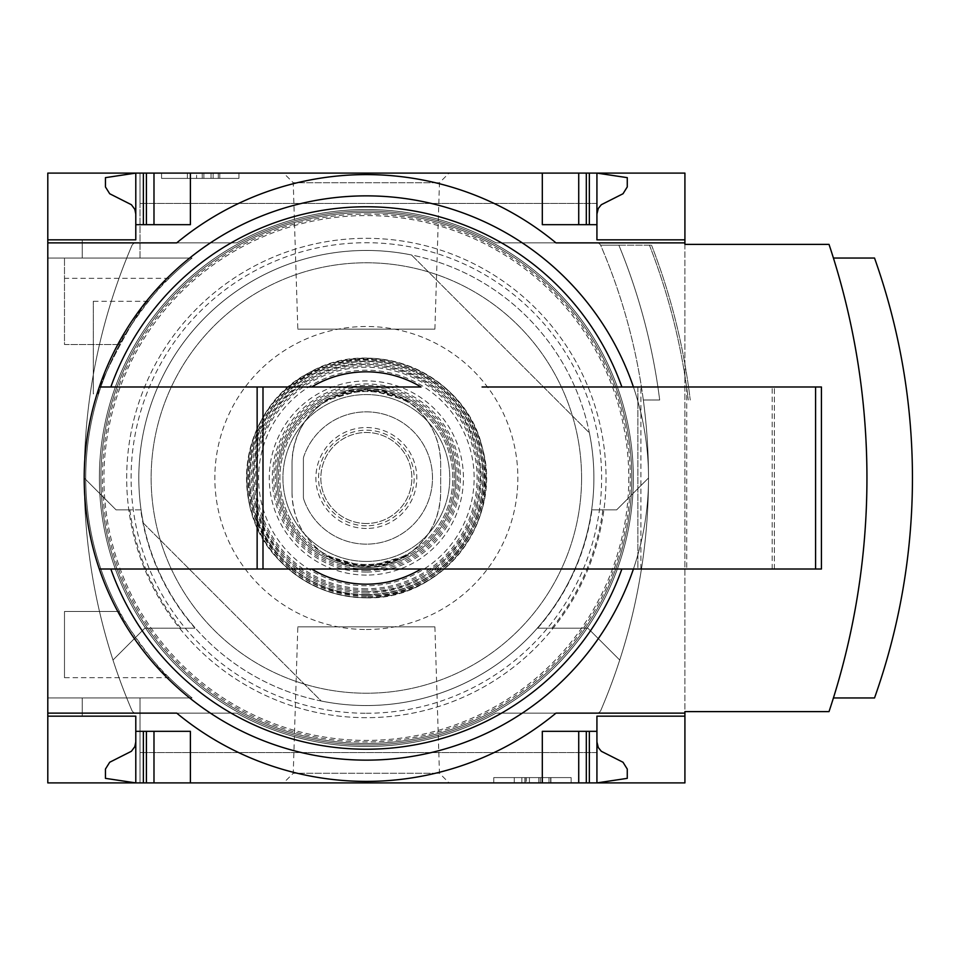 <?xml version="1.0" encoding="UTF-8"?>
<svg xmlns="http://www.w3.org/2000/svg" width="956" height="956" viewBox="0 0 956 956"><rect width="100%" height="100%" fill="white"/><g stroke="black" fill="none" stroke-linecap="round" stroke-linejoin="round"><path stroke-width="0.72" stroke-dasharray="4.78 3.58" d="M169.164 677.685A280.634 280.634 0 0 0 192.072 697.952L47.8 697.952L47.8 258.048L47.8 697.952L192.072 697.952A280.634 280.634 0 0 1 119.5 344.507C118.556 341.388 158.756 284.721 169.164 278.316A280.634 280.634 0 0 1 192.072 258.048L47.8 258.048L192.072 258.048A280.634 280.634 0 0 0 119.5 611.493C118.556 614.612 158.756 671.279 169.164 677.685L64.482 677.685L64.482 611.493L64.482 677.685M98.647 393.812C93.736 391.876 142.348 300.112 148.359 301.283C142.253 300.22 93.76 391.9 98.647 393.812L93.306 393.812L93.306 301.283L93.306 393.812M82.24 697.952L140.03 697.952L82.24 697.952L140.03 697.952L82.24 697.952L82.24 716.163L82.24 697.952L82.24 716.163L135.788 716.163L135.788 782.904L135.788 716.163L135.788 782.904L140.03 782.904L140.03 697.952L140.03 782.904L140.03 752.563L140.03 782.904L135.788 782.904L140.03 782.904L140.03 697.952L140.03 782.904L140.03 752.563L140.03 782.904L135.788 782.904L135.788 716.163L82.24 716.163L135.788 716.163L82.24 716.163L82.24 697.952M119.5 611.493L64.482 611.493L119.5 611.493M119.5 344.507L64.482 344.507L64.482 258.048L64.482 344.507L119.5 344.507M82.24 258.048L140.03 258.048L82.24 258.048L140.03 258.048L82.24 258.048L82.24 239.837L135.788 239.837L135.788 173.096L135.788 239.837L82.24 239.837L135.788 239.837L82.24 239.837L82.24 258.048M47.8 173.096L47.8 782.904L684.914 782.904L684.914 173.096L47.8 173.096M140.03 258.048L140.03 173.096L140.03 203.437L140.03 173.096L135.788 173.096L140.03 173.096L140.03 203.437L140.03 173.096L135.788 173.096L135.788 239.837L135.788 173.096L140.03 173.096L140.03 258.048M283.609 782.904L449.093 782.904L283.609 782.904L293.241 773.273L439.461 773.273L293.241 773.273L297.818 626.861L434.896 626.861L297.818 626.861M596.926 741.952L598.289 747.532L601.312 751.285L623.013 762.255L627.267 769.066L627.267 778.351L596.926 782.904L140.03 782.904L596.926 782.904L140.03 782.904L596.926 782.904L596.926 731.328L542.315 731.328L586.315 731.328L542.315 731.328L542.315 782.904M283.609 173.096L449.093 173.096L283.609 173.096L293.241 182.727L439.461 182.727L293.241 182.727L297.818 329.139L434.896 329.139L297.818 329.139M542.315 173.096L542.315 224.672L542.315 173.096L542.315 224.672L596.926 224.672L596.926 173.096L140.03 173.096L596.926 173.096L140.03 173.096L596.926 173.096L542.315 173.096L596.926 173.096L596.926 203.437L596.926 173.096L596.926 203.437L596.926 173.096L627.267 177.649L627.267 186.934L623.013 193.745L601.312 204.715L598.289 208.468L596.926 214.048L596.926 173.096L596.926 214.048M135.788 741.952L134.832 746.66L131.402 751.285L109.701 762.255L105.447 769.066L105.447 778.351L135.788 782.904L135.788 741.952L135.788 782.904L190.387 782.904L135.788 782.904L135.788 716.163M135.788 239.837L135.788 173.096L190.387 173.096L135.788 173.096L135.788 214.048L135.788 173.096L105.447 177.649L105.447 186.934L109.701 193.745L131.402 204.715L134.832 209.34L135.788 214.048M238.928 173.096L161.564 173.096L238.928 173.096L238.928 178.402L161.564 178.402L161.564 173.096L161.564 178.402L238.928 178.402L238.928 173.096M571.138 782.904L493.774 782.904L571.138 782.904L571.138 777.598L493.774 777.598L493.774 782.904L493.774 777.598L571.138 777.598L571.138 782.904M143.34 523.135A227.54 227.54 0 0 1 411.498 254.977A227.54 227.54 0 0 0 143.34 523.135L321.216 701.023A227.54 227.54 0 0 0 589.374 432.865L411.498 254.977L589.374 432.865A227.54 227.54 0 0 1 321.216 701.023L143.34 523.135M110.836 569.011L257.14 569.011L257.14 386.989M482.087 569.011L633.422 569.011A282.151 282.151 0 0 0 633.422 386.989L482.087 386.989M684.914 244.389L684.914 711.611L829.019 711.611A738.474 738.474 0 0 0 829.019 244.389L684.914 244.389M47.8 713.128L176.741 713.128A297.483 297.483 0 0 0 555.974 713.128L684.914 713.128M586.315 731.328L589.35 731.328L586.315 731.328L586.315 782.904M143.364 731.328L153.988 731.328L143.364 731.328L143.364 782.904M153.988 731.328L190.387 731.328L153.988 731.328L153.988 782.904M135.788 731.328L190.387 731.328L190.387 782.904M684.914 242.872L555.974 242.872A297.483 297.483 0 0 0 176.741 242.872L47.8 242.872M589.35 224.672L596.926 224.672L589.35 224.672L589.35 173.096M153.988 224.672L190.387 224.672L143.364 224.672L153.988 224.672L153.988 173.096M143.364 224.672L135.788 224.672L143.364 224.672L143.364 173.096M135.788 224.672L190.387 224.672L190.387 173.096M833.429 697.952A738.474 738.474 0 0 0 833.429 258.048A738.474 738.474 0 0 1 833.429 697.952L874.525 697.952A656.832 656.832 0 0 0 874.525 258.048L833.429 258.048M180.875 628.176A238.653 238.653 0 0 1 129.837 509.859L116.058 509.859L84.212 478A590.091 590.091 0 0 0 112.987 660.034L144.834 628.176L194.976 628.176A227.863 227.863 0 0 1 140.723 509.859L116.058 509.859L84.212 478A590.091 590.091 0 0 0 112.987 660.034L144.834 628.176L194.976 628.176M537.726 628.176L587.868 628.176L619.727 660.034A590.091 590.091 0 0 0 648.503 478L616.644 509.859L591.979 509.859A227.863 227.863 0 0 1 537.726 628.176L587.868 628.176L619.727 660.034A590.091 590.091 0 0 0 648.503 478L616.644 509.859L591.979 509.859M140.723 509.859L129.837 509.859M643.328 400.002L659.688 400.002A606.008 606.008 0 0 0 618.867 245.166L600.595 245.166A4.553 4.553 0 0 1 600.822 245.632A590.091 590.091 0 0 1 643.328 400.002L659.688 400.002A606.008 606.008 0 0 0 618.867 245.166L600.595 245.166A4.553 4.553 0 0 0 596.64 242.872L495.997 242.872A268.493 268.493 0 0 0 236.718 242.872L136.063 242.872A4.553 4.553 0 0 0 131.88 245.632A590.091 590.091 0 0 0 131.88 710.368A4.553 4.553 0 0 0 136.063 713.128L236.718 713.128A268.493 268.493 0 0 0 495.997 713.128L596.64 713.128A4.553 4.553 0 0 0 600.822 710.368A590.091 590.091 0 0 0 643.328 400.002M618.867 245.166L651.538 245.166L618.867 245.166A606.008 606.008 0 0 1 659.688 400.002M651.538 245.166A636.349 636.349 0 0 1 690.244 400.002A636.349 636.349 0 0 0 651.538 245.166A636.349 636.349 0 0 1 690.244 400.002M596.64 242.872L495.997 242.872A268.493 268.493 0 0 0 236.718 242.872L136.063 242.872A4.553 4.553 0 0 0 131.88 245.632A590.091 590.091 0 0 0 131.88 710.368A4.553 4.553 0 0 0 136.063 713.128L236.718 713.128A268.493 268.493 0 0 0 495.997 713.128L596.64 713.128A4.553 4.553 0 0 0 600.822 710.368A590.091 590.091 0 0 0 600.822 245.632A4.553 4.553 0 0 0 596.64 242.872M366.351 713.26A235.26 235.26 0 0 0 570.099 360.364A235.26 235.26 0 0 0 162.616 360.364A235.26 235.26 0 0 0 366.351 713.26M366.351 629.502A151.502 151.502 0 0 0 497.562 402.249A151.502 151.502 0 0 0 235.152 402.249A151.502 151.502 0 0 0 366.351 629.502M602.878 509.859A238.653 238.653 0 0 1 551.839 628.176M366.351 195.849A282.151 282.151 0 0 1 610.705 619.07A282.151 282.151 0 0 1 122.01 619.07A282.151 282.151 0 0 1 366.351 195.849M366.351 211.025A266.975 266.975 0 0 1 597.572 611.493A266.975 266.975 0 0 1 135.143 611.493A266.975 266.975 0 0 1 366.351 211.025A266.975 266.975 0 0 1 597.572 611.493A266.975 266.975 0 0 1 135.143 611.493A266.975 266.975 0 0 1 366.351 211.025M366.351 214.048A263.952 263.952 0 0 1 594.943 609.976A263.952 263.952 0 0 1 137.772 609.976A263.952 263.952 0 0 1 366.351 214.048M196.613 173.096L219.772 173.096L196.613 173.096L196.613 178.402L187.352 178.402L187.352 173.096L187.352 178.402L219.772 178.402L196.613 178.402L196.613 173.096M202.218 178.402L202.218 173.096M219.772 178.402L219.772 173.096M218.279 178.402L218.279 173.096M211.025 178.402L211.025 173.096M203.891 178.402L203.891 173.096L203.891 178.402M213.14 178.402L213.14 173.096L213.14 178.402M526.433 777.598L550.907 777.598L529.421 777.598L529.421 782.904L550.907 782.904L514.256 782.904L521.845 782.904L521.845 777.598L529.421 777.598L514.256 777.598L514.256 782.904L514.256 777.598L550.668 777.598L550.668 782.904L550.668 777.598L526.433 777.598L526.433 782.904M521.845 782.904L529.421 782.904L529.421 777.598L514.256 777.598L514.256 782.904M514.256 777.598L521.845 777.598M684.914 716.163L596.926 716.163L596.926 731.328M578.727 782.904L578.727 731.328M596.926 224.672L596.926 239.837L684.914 239.837M578.727 224.672L578.727 173.096M421.046 569.011L311.656 569.011M311.656 386.989L421.046 386.989M633.422 569.011L821.431 569.011L821.431 386.989L633.422 386.989M686.731 569.011L637.891 569.011L637.891 386.989L774.408 386.989L637.891 386.989L637.891 569.011L774.408 569.011L686.731 569.011L686.731 386.989M774.408 569.011L774.408 386.989L774.408 569.011M169.164 278.316L64.482 278.316M292.022 492.794L292.022 463.206C292.942 436.187 304.641 415.143 327.107 400.086L366.351 388.877L405.607 400.086C428.145 415.083 439.844 436.127 440.68 463.206L440.68 492.794C439.772 519.813 428.073 540.857 405.607 555.914L366.351 567.123L327.107 555.914C304.558 540.941 292.871 519.897 292.022 492.794L292.022 463.206A74.329 74.329 0 0 1 366.351 388.877A74.329 74.329 0 0 1 440.68 463.206L440.68 492.794A74.329 74.329 0 0 1 366.351 567.123A74.329 74.329 0 0 1 292.022 492.794M303.817 499.522A66.143 66.143 0 0 0 405.535 531.285A66.143 66.143 0 0 0 405.535 424.715A66.143 66.143 0 0 0 303.817 456.478A66.143 66.143 0 0 1 405.535 424.715A66.143 66.143 0 0 1 405.535 531.285A66.143 66.143 0 0 1 303.817 499.522A7.588 7.588 0 0 1 303.399 497.048L303.399 458.952A7.588 7.588 0 0 1 303.817 456.478A7.588 7.588 0 0 0 303.399 458.952L303.399 497.048A7.588 7.588 0 0 0 303.817 499.522M366.351 561.435A83.435 83.435 0 0 1 294.101 436.283A83.435 83.435 0 0 1 438.613 436.283A83.435 83.435 0 0 1 366.351 561.435A83.435 83.435 0 0 1 294.101 436.283A83.435 83.435 0 0 1 438.613 436.283A83.435 83.435 0 0 1 366.351 561.435M366.351 597.835A119.835 119.835 0 0 1 262.577 418.083A119.835 119.835 0 0 1 470.137 418.083A119.835 119.835 0 0 1 366.351 597.835A119.835 119.835 0 0 1 262.577 418.083A119.835 119.835 0 0 1 470.137 418.083A119.835 119.835 0 0 1 366.351 597.835A119.835 119.835 0 0 1 262.577 418.083A119.835 119.835 0 0 1 470.137 418.083A119.835 119.835 0 0 1 366.351 597.835M366.351 565.988A87.988 87.988 0 0 1 290.158 434.012A87.988 87.988 0 0 1 442.544 434.012A87.988 87.988 0 0 1 366.351 565.988A87.988 87.988 0 0 1 290.158 434.012A87.988 87.988 0 0 1 442.544 434.012A87.988 87.988 0 0 1 366.351 565.988A87.988 87.988 0 0 1 290.158 434.012A87.988 87.988 0 0 1 442.544 434.012A87.988 87.988 0 0 1 366.351 565.988M366.351 567.494A89.494 89.494 0 0 1 288.843 433.247A89.494 89.494 0 0 1 443.859 433.247A89.494 89.494 0 0 1 366.351 567.494A89.494 89.494 0 0 1 288.843 433.247A89.494 89.494 0 0 1 443.859 433.247A89.494 89.494 0 0 1 366.351 567.494A89.494 89.494 0 0 1 288.843 433.247A89.494 89.494 0 0 1 443.859 433.247A89.494 89.494 0 0 1 366.351 567.494A89.494 89.494 0 0 1 288.843 433.247A89.494 89.494 0 0 1 443.859 433.247A89.494 89.494 0 0 1 366.351 567.494A89.494 89.494 0 0 1 288.843 433.247A89.494 89.494 0 0 1 443.859 433.247A89.494 89.494 0 0 1 366.351 567.494M366.351 564.47A86.47 86.47 0 0 1 291.472 434.765A86.47 86.47 0 0 1 441.242 434.765A86.47 86.47 0 0 1 366.351 564.47A86.47 86.47 0 0 1 291.472 434.765A86.47 86.47 0 0 1 441.242 434.765A86.47 86.47 0 0 1 366.351 564.47A86.47 86.47 0 0 1 291.472 434.765A86.47 86.47 0 0 1 441.242 434.765A86.47 86.47 0 0 1 366.351 564.47M366.351 523.506A45.506 45.506 0 0 1 326.94 455.247A45.506 45.506 0 0 1 405.762 455.247A45.506 45.506 0 0 1 366.351 523.506A45.506 45.506 0 0 1 326.94 455.247A45.506 45.506 0 0 1 405.762 455.247A45.506 45.506 0 0 1 366.351 523.506M593.891 478A227.54 227.54 0 0 1 252.587 675.056A227.54 227.54 0 0 1 252.587 280.945A227.54 227.54 0 0 1 593.891 478A227.54 227.54 0 0 1 252.587 675.056A227.54 227.54 0 0 1 252.587 280.945A227.54 227.54 0 0 1 593.891 478M628.785 478A262.434 262.434 0 0 1 235.14 705.265A262.434 262.434 0 0 1 235.14 250.735A262.434 262.434 0 0 1 628.785 478M631.82 478A265.457 265.457 0 0 1 233.623 707.894A265.457 265.457 0 0 1 233.623 248.106A265.457 265.457 0 0 1 631.82 478A265.457 265.457 0 0 1 233.623 707.894A265.457 265.457 0 0 1 233.623 248.106A265.457 265.457 0 0 1 631.82 478M581.583 478A215.22 215.22 0 0 1 258.741 664.384A215.22 215.22 0 0 1 258.741 291.616A215.22 215.22 0 0 1 581.583 478A215.22 215.22 0 0 1 258.741 664.384A215.22 215.22 0 0 1 258.741 291.616A215.22 215.22 0 0 1 581.583 478M606.032 478A239.669 239.669 0 0 1 246.517 685.56A239.669 239.669 0 0 1 246.517 270.44A239.669 239.669 0 0 1 606.032 478A239.669 239.669 0 0 1 246.517 685.56A239.669 239.669 0 0 1 246.517 270.44A239.669 239.669 0 0 1 606.032 478M649.447 245.166A634.414 634.414 0 0 1 688.296 400.002A634.414 634.414 0 0 0 649.447 245.166M540.295 777.598L540.295 782.904M548.995 777.598L548.995 782.904M525.191 777.598L525.191 782.904M541.944 777.598L541.944 782.904M538.837 777.598L538.837 782.904M589.35 782.904L589.35 731.328M146.399 782.904L146.399 731.328M586.315 224.672L586.315 173.096M146.399 224.672L146.399 173.096M640.914 569.011L640.914 386.989M772.197 569.011L772.197 386.989M366.351 594.799A116.799 116.799 0 0 1 265.206 419.6A116.799 116.799 0 0 1 467.508 419.6A116.799 116.799 0 0 1 366.351 594.799A116.787 116.787 0 0 1 265.206 419.6A116.787 116.787 0 0 1 467.496 419.6A116.787 116.787 0 0 1 366.351 594.787M366.351 572.047A94.047 94.047 0 0 1 284.912 430.977A94.047 94.047 0 0 1 447.802 430.977A94.047 94.047 0 0 1 366.351 572.047M366.351 597.823A119.823 119.823 0 0 1 262.589 418.083A119.823 119.823 0 0 1 470.125 418.083A119.823 119.823 0 0 1 366.351 597.823C441.732 600.523 503.776 520.542 482.422 448.197C466.277 374.513 373.39 334.325 308.633 372.995C241.271 406.957 225.437 506.919 279.009 560.025C302.921 584.666 332.031 597.261 366.351 597.823M366.351 597.464A119.464 119.464 0 0 1 262.888 418.262A119.464 119.464 0 0 1 469.814 418.262A119.464 119.464 0 0 1 366.351 597.464M366.351 595.947A117.947 117.947 0 0 1 264.203 419.027A117.947 117.947 0 0 1 468.5 419.027A117.947 117.947 0 0 1 366.351 595.947M366.351 575.082A97.082 97.082 0 0 1 282.283 429.459A97.082 97.082 0 0 1 450.431 429.459A97.082 97.082 0 0 1 366.351 575.082M366.351 570.529A92.529 92.529 0 0 1 286.214 431.73A92.529 92.529 0 0 1 446.488 431.73A92.529 92.529 0 0 1 366.351 570.529M366.351 594.704A116.704 116.704 0 0 1 265.29 419.648A116.704 116.704 0 0 1 467.424 419.648A116.704 116.704 0 0 1 366.351 594.704M366.351 596.221A118.221 118.221 0 0 1 263.976 418.895A118.221 118.221 0 0 1 468.739 418.895A118.221 118.221 0 0 1 366.351 596.221C437.86 598.599 498.219 525.645 482.481 455.845C469.814 383.834 389.952 342.786 329.82 365.562C276.439 379.52 233.156 447.36 252.826 510.982C271.803 564.518 309.648 592.935 366.351 596.221M366.351 594.489A116.489 116.489 0 0 1 265.469 419.756A116.489 116.489 0 0 1 467.245 419.756A116.489 116.489 0 0 1 366.351 594.489M366.351 592.983A114.983 114.983 0 0 1 266.772 420.509A114.983 114.983 0 0 1 465.942 420.509A114.983 114.983 0 0 1 366.351 592.983M366.351 590.103A112.103 112.103 0 0 1 269.269 421.955A112.103 112.103 0 0 1 463.433 421.955A112.103 112.103 0 0 1 366.351 590.103M366.351 591.597A113.597 113.597 0 0 1 267.979 421.202A113.597 113.597 0 0 1 464.736 421.202A113.597 113.597 0 0 1 366.351 591.597M366.351 588.741A110.741 110.741 0 0 1 270.452 422.636A110.741 110.741 0 0 1 462.262 422.636A110.741 110.741 0 0 1 366.351 588.741M366.351 585.777A107.777 107.777 0 0 1 273.022 424.106A107.777 107.777 0 0 1 459.693 424.106A107.777 107.777 0 0 1 366.351 585.777M366.351 569.011A91.011 91.011 0 0 1 287.529 432.494A91.011 91.011 0 0 1 445.173 432.494A91.011 91.011 0 0 1 366.351 569.011M405.607 555.914A87.235 87.235 0 0 1 327.107 555.914M366.351 528.465A50.465 50.465 0 0 1 343.646 432.937A50.465 50.465 0 0 1 415.454 466.337A50.465 50.465 0 0 1 366.351 528.465M327.107 400.086A87.235 87.235 0 0 1 405.607 400.086M366.351 525.8A47.8 47.8 0 0 1 324.956 454.1A47.8 47.8 0 0 1 407.758 454.1A47.8 47.8 0 0 1 366.351 525.8M596.926 203.437L140.03 203.437L596.926 203.437M596.926 752.563L140.03 752.563L596.926 752.563M550.907 777.598L550.907 782.904M524.916 777.598L524.916 782.904M542.626 777.598L542.626 782.904M434.896 626.861L439.461 773.273L449.093 782.904M434.896 329.139L439.461 182.727L449.093 173.096M148.359 301.283L93.306 301.283M366.351 591.621C437.836 594.166 496.654 518.343 476.399 449.75C461.103 379.879 373.019 341.77 311.62 378.433C247.759 410.638 232.738 505.425 283.526 555.783C306.207 579.133 333.811 591.083 366.351 591.621"/><path stroke-width="1.43" d="M684.914 713.128L684.914 782.904L47.8 782.904L47.8 713.128L176.741 713.128A297.483 297.483 0 0 0 555.974 713.128L684.914 713.128L684.914 711.611L829.019 711.611A738.474 738.474 0 0 0 829.019 244.389L684.914 244.389L684.914 173.096L47.8 173.096L47.8 239.837L135.788 239.837L135.788 173.096L105.447 177.649L105.447 186.934L109.701 193.745L131.402 204.715L134.832 209.34L135.788 214.048M684.914 242.872L555.974 242.872A297.483 297.483 0 0 0 176.741 242.872L47.8 242.872L47.8 713.128M47.8 242.872L47.8 239.837L135.788 239.837M135.788 716.163L47.8 716.163L135.788 716.163L135.788 782.904L105.447 778.351L105.447 769.066L109.701 762.255L131.402 751.285L134.832 746.66L135.788 741.952M633.422 569.011A282.151 282.151 0 0 1 99.293 569.011L421.046 569.011A106.188 106.188 0 0 1 311.656 569.011L257.14 569.011L257.14 386.989L99.293 386.989A282.151 282.151 0 0 0 99.293 569.011L110.836 569.011A271.253 271.253 0 0 0 621.878 569.011M421.046 569.011L482.087 569.011L421.046 569.011M684.914 716.163L596.926 716.163L596.926 731.328L542.315 731.328L542.315 782.904M190.387 782.904L190.387 731.328L135.788 731.328M596.926 731.328L596.926 782.904L627.267 778.351L627.267 769.066L623.013 762.255L601.312 751.285L598.289 747.532L596.926 741.952M542.315 173.096L542.315 224.672L596.926 224.672L596.926 239.837L684.914 239.837M135.788 224.672L190.387 224.672L190.387 173.096M596.926 214.048L598.289 208.468L601.312 204.715L623.013 193.745L627.267 186.934L627.267 177.649L596.926 173.096L596.926 224.672M262.996 569.011L262.996 386.989L311.656 386.989A106.188 106.188 0 0 1 421.046 386.989L99.293 386.989A282.151 282.151 0 0 1 633.422 386.989M482.087 386.989L821.431 386.989L821.431 569.011L482.087 569.011M833.429 697.952L874.525 697.952A656.832 656.832 0 0 0 874.525 258.048L833.429 258.048M578.727 782.904L578.727 731.328M153.988 782.904L153.988 731.328M578.727 224.672L578.727 173.096M153.988 224.672L153.988 173.096M262.996 386.989L257.14 386.989M110.836 386.989A271.253 271.253 0 0 1 621.878 386.989M589.35 782.904L589.35 731.328M586.315 782.904L586.315 731.328M146.399 782.904L146.399 731.328M143.364 782.904L143.364 731.328M586.315 224.672L586.315 173.096M589.35 224.672L589.35 173.096M146.399 224.672L146.399 173.096M143.364 224.672L143.364 173.096M815.576 569.011L815.576 386.989"/></g></svg>
